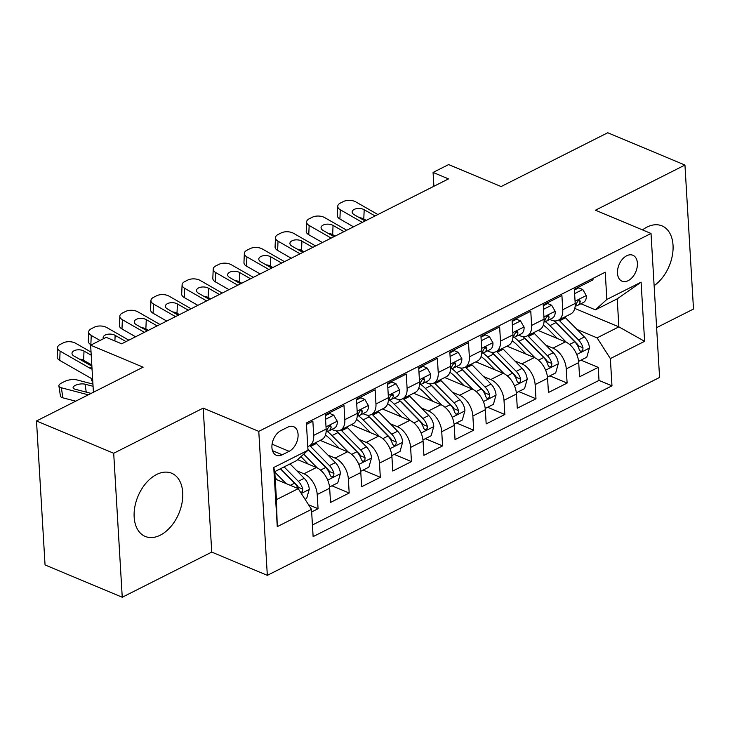 <?xml version="1.0" encoding="UTF-8"?>
<svg xmlns="http://www.w3.org/2000/svg" width="730" height="730" viewBox="0 0 730 730"><rect width="100%" height="100%" fill="white"/><g stroke="black" fill="none" stroke-linecap="round" stroke-linejoin="round"><path stroke-width="1.09" d="M654.126 285.676A34.246 22.165 112.7 0 0 672.722 253.1A34.246 22.165 112.7 0 0 661.973 225.871A34.246 22.165 112.7 0 0 646.953 227.112A34.246 22.165 112.7 0 0 642.491 229.904M156.64 474.482A34.246 22.165 112.7 0 0 134.849 506.784A34.246 22.165 112.7 0 0 145.224 536.431A34.246 22.165 112.7 0 0 160.244 535.19A34.246 22.165 112.7 0 0 182.035 502.888A34.246 22.165 112.7 0 0 171.66 473.241A34.246 22.165 112.7 0 0 156.64 474.482M626.696 255.765A14.053 9.098 112.7 0 0 617.762 269.014A14.053 9.098 112.7 0 0 622.015 281.178A14.053 9.098 112.7 0 0 628.174 280.667A14.053 9.098 112.7 0 0 637.117 267.417A14.053 9.098 112.7 0 0 632.864 255.254A14.053 9.098 112.7 0 0 626.696 255.765M656.617 327.642L693.5 309.036L684.95 165.053L607.752 132.75L501.127 186.552L448.64 164.579L433.072 172.435L433.894 186.269M267.326 575.349L659.582 377.456L651.023 233.472L258.776 431.366L267.326 575.349L211.746 552.09L203.196 408.106L113.697 453.266L122.248 597.25L211.746 552.09M122.248 597.25L45.05 564.947L36.5 420.964L143.126 367.172L90.629 345.199L93.422 392.238M113.697 453.266L36.5 420.964M592.952 278.404L593.034 279.818L574.355 289.235L575.203 303.443L562.748 309.73A17.566 10.676 63.2 0 1 558.313 320.242A17.566 10.676 63.2 0 1 551.323 320.123L549.754 319.466M562.748 309.73L561.908 295.522L543.23 304.948L544.069 319.147L531.623 325.434A17.566 10.676 63.2 0 1 527.179 335.946A17.566 10.676 63.2 0 1 520.189 335.827L518.629 335.17M531.623 325.434L530.774 311.226L512.095 320.652L512.944 334.851L500.488 341.138A17.566 10.676 63.2 0 1 496.044 351.65A17.566 10.676 63.2 0 1 489.064 351.531L487.494 350.884M500.488 341.138L499.639 326.93L480.961 336.357L481.809 350.564L469.353 356.842A17.566 10.676 63.2 0 1 464.919 367.354A17.566 10.676 63.2 0 1 457.929 367.245L456.369 366.588M469.353 356.842L468.514 342.644L449.835 352.061L450.675 366.268L438.228 372.546A17.566 10.676 63.2 0 1 433.784 383.058A17.566 10.676 63.2 0 1 426.795 382.949L425.234 382.292M438.228 372.546L437.38 358.348L418.701 367.774L419.549 381.973L407.094 388.26A17.566 10.676 63.2 0 1 402.659 398.772A17.566 10.676 63.2 0 1 395.669 398.653L394.1 397.996M407.094 388.26L406.254 374.052L387.575 383.478L388.415 397.677L375.959 403.964A17.566 10.676 63.2 0 1 371.524 414.476A17.566 10.676 63.2 0 1 364.535 414.357L362.974 413.7M375.959 403.964L375.12 389.756L356.441 399.182L357.289 413.39L344.834 419.668A17.566 10.676 63.2 0 1 340.39 430.18A17.566 10.676 63.2 0 1 333.409 430.061L331.84 429.413M344.834 419.668L343.985 405.469L325.306 414.886L326.155 429.094A17.566 10.676 63.2 0 1 321.711 439.606L309.264 445.884A17.566 10.676 63.2 0 1 307.768 446.422M311.655 511.958L318.061 508.728L308.544 504.74M297.63 459.654L316.391 467.51A17.566 10.676 63.2 0 1 329.668 488.242L330.517 502.441L349.186 493.024L331.94 485.806M320.205 440.363L347.526 451.797A17.566 10.676 -116.8 0 1 360.802 472.538L361.642 486.737L380.321 477.311L363.075 470.093M351.331 424.659L378.651 436.093A17.566 10.676 -116.8 0 1 391.928 456.825L392.776 471.033L411.455 461.606L394.2 454.388M382.465 408.955L409.785 420.389A17.566 10.676 -116.8 0 1 423.062 441.121L423.902 455.328L442.581 445.902L425.334 438.684M413.591 393.251L440.92 404.685A17.566 10.676 -116.8 0 1 454.188 425.417L455.036 439.624L473.715 430.198L456.469 422.98M444.725 377.547L472.045 388.98A17.566 10.676 -116.8 0 1 485.322 409.712L486.171 423.911L504.841 414.494L487.594 407.276M475.86 361.834L503.18 373.267A17.566 10.676 -116.8 0 1 516.457 394.008L517.296 408.207L535.975 398.781L518.729 391.563M506.985 346.13L534.305 357.563A17.566 10.676 -116.8 0 1 547.582 378.295L548.431 392.503L567.11 383.077L549.854 375.859M90.629 345.199L106.197 337.351L121.636 343.812L448.512 178.896L433.072 172.435M282.291 454.772L289.135 451.322A13.614 8.806 112.7 0 0 297.803 438.484A13.614 8.806 112.7 0 0 293.679 426.703A13.614 8.806 112.7 0 0 287.702 427.196L280.858 430.645A13.614 8.806 112.7 0 0 272.199 443.484A13.614 8.806 112.7 0 0 276.323 455.264A13.614 8.806 112.7 0 0 282.291 454.772L272.482 450.666M595.424 309.839L606.849 299.446L605.234 272.208L306.372 422.989L307.996 450.227L296.562 460.621L274.772 471.617L276.442 499.63L298.232 488.644L311.509 509.376L313.124 536.614L611.977 385.832L610.362 358.594L597.085 337.862L618.876 326.867L617.215 298.853L595.424 309.839L580.888 303.762M606.849 299.446L641.095 282.172L644.608 341.321L610.362 358.594M311.509 509.376L277.263 526.649L273.75 467.501L307.996 450.227M545.876 345.162L552.984 348.137A17.566 10.676 63.2 0 1 566.261 368.878L567.11 383.077M538.12 330.425L565.44 341.859L552.984 348.137M514.75 360.875L521.859 363.85A17.566 10.676 63.2 0 1 535.136 384.582L535.975 398.781M483.616 376.58L490.724 379.554A17.566 10.676 63.2 0 1 504.001 400.286L504.841 414.494M452.49 392.284L459.599 395.259A17.566 10.676 63.2 0 1 472.867 415.99L473.715 430.198M421.356 407.988L428.464 410.963A17.566 10.676 63.2 0 1 441.741 431.695L442.581 445.902M390.221 423.701L397.33 426.667A17.566 10.676 63.2 0 1 410.607 447.408L411.455 461.606M359.096 439.405L366.204 442.38A17.566 10.676 63.2 0 1 379.481 463.112L380.321 477.311M327.962 455.109L335.07 458.084A17.566 10.676 63.2 0 1 348.347 478.816L349.186 493.024M296.836 470.814L303.935 473.788A17.566 10.676 63.2 0 1 317.212 494.52L318.061 508.728M312.431 524.989L599.011 380.403L598.235 367.373L580.989 360.155M565.44 341.859A17.566 10.676 -116.8 0 1 578.717 362.591L579.556 376.799L598.235 367.373M306.454 424.404L312.86 421.173L313.699 435.372A17.566 10.676 63.2 0 1 309.264 445.884M275.21 479.008L298.232 488.644M203.196 408.106L258.776 431.366M684.95 165.053L595.443 210.213L651.023 233.472M574.784 308.416L618.876 326.867L644.608 341.321M577.01 329.458L597.085 337.862M340.39 430.18L352.846 423.902A17.566 10.676 -116.8 0 0 357.289 413.39M371.524 414.476L383.98 408.189A17.566 10.676 -116.8 0 0 388.415 397.677M402.659 398.772L415.105 392.484A17.566 10.676 -116.8 0 0 419.549 381.973M433.784 383.058L446.24 376.78A17.566 10.676 -116.8 0 0 450.675 366.268M464.919 367.354L477.365 361.076A17.566 10.676 -116.8 0 0 481.809 350.564M496.044 351.65L508.5 345.363A17.566 10.676 -116.8 0 0 512.944 334.851M527.179 335.946L539.634 329.659A17.566 10.676 -116.8 0 0 544.069 319.147M599.011 380.403L611.977 385.832M558.313 320.242L570.76 313.955A17.566 10.676 -116.8 0 0 575.203 303.443M274.772 471.617L273.75 467.501M276.442 499.63L277.263 526.649M641.095 282.172L617.215 298.853M92.062 369.243A21.955 13.341 63.2 0 1 89.954 368.212L60.106 351.13L59.714 360.383A8.778 4.718 -177.6 0 1 57.168 356.861L57.56 347.617A8.778 4.718 2.4 0 0 60.106 351.13M92.637 378.97A32.932 20.011 63.2 0 1 89.562 377.456L59.714 360.383M91.04 352.07L75.674 343.282A8.778 4.718 2.4 0 0 63.264 342.881L60.152 344.451A8.778 4.718 2.4 0 0 57.56 347.617M91.871 366.122L74.04 356.094A7.026 3.778 -177.6 0 1 72.005 353.274A7.026 3.778 -177.6 0 1 74.077 350.747A7.026 3.778 -177.6 0 1 84.005 351.066L83.612 360.31L91.807 365M83.612 360.31A7.026 3.778 2.4 0 0 79.269 359.078M91.223 355.191L84.005 351.066M305.085 499.347L306.627 498.572L309.274 489.219A11.634 7.072 -116.8 0 0 304.237 478.314L290.029 463.915M92.938 384.108L76.906 379.91A8.778 3.294 -8.7 0 0 64.614 381.471L61.503 383.04A8.778 3.294 -8.7 0 0 58.893 385.951A8.778 3.294 -8.7 0 0 61.347 387.767L62.88 397.823A8.778 3.294 171.3 0 1 60.426 396.016L58.893 385.951M286.096 483.561L274.799 472.118M88.312 394.82L61.347 387.767M75.71 401.181L62.88 397.823M277.154 479.82L275.137 477.776M300.851 492.732L302.649 491.199L302.804 489.127A11.634 7.072 -116.8 0 0 298.315 481.298L284.116 466.908M280.612 468.669L296.781 485.067A5.931 3.604 63.2 0 1 298.36 487.266L302.804 489.127M93.075 386.289L85.027 384.19A7.026 2.637 171.3 0 0 75.19 385.431A7.026 2.637 171.3 0 0 73.109 387.767A7.026 2.637 171.3 0 0 75.071 389.209L91.113 393.406M280.384 468.788L294.582 483.187A11.634 7.072 63.2 0 1 298.214 488.635M100.037 340.454L91.241 335.426L90.849 344.67A8.778 4.718 -177.6 0 1 88.303 341.156L88.695 331.913A8.778 4.718 2.4 0 0 91.241 335.426M325.571 419.276L333.738 415.16L337.306 421.374A11.634 7.072 63.2 0 1 334.358 428.145L328.445 431.129A11.634 7.072 -116.8 0 0 331.183 427.114L330.654 425.763L329.339 425.982L327.451 429.003A11.634 7.072 63.2 0 1 326.109 431.895M128.836 340.18L106.808 327.569A8.778 4.718 2.4 0 0 94.398 327.177L91.287 328.746A8.778 4.718 2.4 0 0 88.695 331.913M333.738 415.16L329.723 413.481L325.361 415.68M103.432 338.747A7.026 3.778 -177.6 0 1 103.14 337.57A7.026 3.778 -177.6 0 1 105.211 335.043A7.026 3.778 -177.6 0 1 115.139 335.362L114.893 340.992M126.034 341.594L115.139 335.362M326.219 431.759L327.423 431.485A11.634 7.072 -116.8 0 0 328.445 431.129M144.403 332.323L122.375 319.722L121.974 328.965A8.778 4.718 -177.6 0 1 119.428 325.452L119.82 316.209A8.778 4.718 2.4 0 0 122.375 319.722M135.597 336.767L121.974 328.965M356.705 403.571L364.863 399.456L368.44 405.661A11.634 7.072 63.2 0 1 365.484 412.432L359.571 415.416A11.634 7.072 -116.8 0 0 362.317 411.41L361.788 410.059L360.474 410.278L358.585 413.29A11.634 7.072 63.2 0 1 357.244 416.182M159.961 324.476L137.933 311.865A8.778 4.718 2.4 0 0 125.523 311.473L122.412 313.042A8.778 4.718 2.4 0 0 119.82 316.209M364.863 399.456L360.848 397.777L356.486 399.976M147.204 330.909L136.309 324.677A7.026 3.778 -177.6 0 1 134.265 321.866A7.026 3.778 -177.6 0 1 136.337 319.329A7.026 3.778 -177.6 0 1 146.265 319.649L145.872 328.901L148.363 330.325M145.872 328.901A7.026 3.778 2.4 0 0 141.529 327.67M157.16 325.89L146.265 319.649M357.353 416.054L358.549 415.781A11.634 7.072 -116.8 0 0 359.571 415.416M175.529 316.619L153.501 304.018L153.108 313.261A8.778 4.718 -177.6 0 1 150.562 309.748L150.955 300.495A8.778 4.718 2.4 0 0 153.501 304.018M166.732 321.054L153.108 313.261M387.831 387.867L395.998 383.752L399.565 389.957A11.634 7.072 63.2 0 1 396.618 396.728L390.705 399.712A11.634 7.072 -116.8 0 0 393.443 395.706L392.913 394.346L391.599 394.574L389.71 397.585A11.634 7.072 63.2 0 1 388.369 400.478M191.096 308.763L169.068 296.161A8.778 4.718 2.4 0 0 156.658 295.76L153.546 297.329A8.778 4.718 2.4 0 0 150.955 300.495M395.998 383.752L391.983 382.064L387.621 384.272M178.33 315.205L167.435 308.973A7.026 3.778 -177.6 0 1 165.4 306.162A7.026 3.778 -177.6 0 1 167.471 303.625A7.026 3.778 -177.6 0 1 177.399 303.945L177.007 313.188L179.498 314.621M177.007 313.188A7.026 3.778 2.4 0 0 172.663 311.956M188.294 310.177L177.399 303.945M388.479 400.341L389.683 400.077A11.634 7.072 -116.8 0 0 390.705 399.712M206.663 300.915L184.635 288.304L184.243 297.557A8.778 4.718 -177.6 0 1 181.688 294.035L182.089 284.791A8.778 4.718 2.4 0 0 184.635 288.304M197.867 305.35L184.243 297.557M418.965 372.163L427.123 368.039L430.7 374.253A11.634 7.072 63.2 0 1 427.753 381.024L421.83 384.007A11.634 7.072 -116.8 0 0 424.577 379.992L424.048 378.642L422.734 378.87L420.845 381.881A11.634 7.072 63.2 0 1 419.504 384.774M222.23 293.059L200.202 280.457A8.778 4.718 2.4 0 0 187.793 280.055L184.672 281.625A8.778 4.718 2.4 0 0 182.089 284.791M427.123 368.039L423.108 366.36L418.746 368.559M209.464 299.501L198.569 293.268A7.026 3.778 -177.6 0 1 196.534 290.449A7.026 3.778 -177.6 0 1 198.596 287.921A7.026 3.778 -177.6 0 1 208.534 288.24L208.132 297.484L210.623 298.908M208.132 297.484A7.026 3.778 2.4 0 0 203.789 296.252M219.42 294.473L208.534 288.24M419.613 384.637L420.818 384.372A11.634 7.072 -116.8 0 0 421.83 384.007M329.559 487.001L337.753 482.868L340.408 473.514A11.634 7.072 -116.8 0 0 335.362 462.61L316.446 443.438A33.589 20.413 -116.8 0 0 315.661 442.654M317.295 467.921L303.689 454.133M308.288 464.116L300.924 456.651M307.951 449.47L325.717 467.483A11.634 7.072 63.2 0 1 330.197 475.303L331.374 476.927L332.761 476.736L333.774 475.495L333.938 473.423A11.634 7.072 -116.8 0 0 329.449 465.594L310.533 446.422A33.589 20.413 -116.8 0 0 309.748 445.638M307.923 449.142A27.886 16.945 63.2 0 1 309 450.182L327.916 469.363A5.931 3.604 63.2 0 1 329.495 471.562L333.938 473.423M92.801 381.671A8.778 3.294 171.3 0 1 91.56 380.303L91.259 378.359M360.693 471.297L368.887 467.163L371.534 457.81A11.634 7.072 -116.8 0 0 366.496 446.906L347.58 427.734A33.589 20.413 -116.8 0 0 346.796 426.95M348.42 452.217L332.013 435.582A33.589 20.413 -116.8 0 0 327.341 431.503M339.413 448.412L330.48 439.351A27.886 16.945 -116.8 0 0 325.407 435.135M336.065 430.819A33.589 20.413 63.2 0 1 337.926 432.598L356.842 451.77A11.634 7.072 63.2 0 1 361.332 459.599L362.5 461.223L363.896 461.031L364.909 459.791L365.064 457.719A11.634 7.072 -116.8 0 0 360.584 449.89L341.667 430.718A33.589 20.413 -116.8 0 0 340.883 429.934M336.904 431.594A27.886 16.945 63.2 0 1 340.134 434.478L359.041 453.659A5.931 3.604 63.2 0 1 360.62 455.858L365.064 457.719M391.818 455.593L400.022 451.459L402.668 442.106A11.634 7.072 -116.8 0 0 397.622 431.202L378.715 412.021A33.589 20.413 -116.8 0 0 377.921 411.245M379.554 436.513L363.148 419.878A33.589 20.413 -116.8 0 0 358.476 415.799M370.548 432.698L361.615 423.646A27.886 16.945 -116.8 0 0 356.541 419.421M367.19 415.105A33.589 20.413 63.2 0 1 369.061 416.894L387.977 436.065A11.634 7.072 63.2 0 1 392.466 443.895L393.634 445.519L395.021 445.327L396.043 444.086L396.198 442.006A11.634 7.072 -116.8 0 0 391.709 434.186L372.793 415.005A33.589 20.413 -116.8 0 0 372.008 414.229M368.039 415.89A27.886 16.945 63.2 0 1 371.26 418.774L390.176 437.945A5.931 3.604 63.2 0 1 391.755 440.154L396.198 442.006M422.953 439.889L431.147 435.755L433.793 426.393A11.634 7.072 -116.8 0 0 428.756 415.489L409.84 396.317A33.589 20.413 -116.8 0 0 409.055 395.541M410.689 420.809L394.273 404.174A33.589 20.413 -116.8 0 0 389.601 400.095M401.683 416.994L392.74 407.933A27.886 16.945 -116.8 0 0 387.666 403.717M398.325 399.401A33.589 20.413 63.2 0 1 400.195 401.19L419.102 420.361A11.634 7.072 63.2 0 1 423.592 428.191L424.769 429.815L426.156 429.614L427.169 428.373L427.333 426.302A11.634 7.072 -116.8 0 0 422.843 418.473L403.927 399.301A33.589 20.413 -116.8 0 0 403.142 398.525M399.164 400.177A27.886 16.945 63.2 0 1 402.394 403.07L421.31 422.241A5.931 3.604 63.2 0 1 422.889 424.44L427.333 426.302M237.788 285.211L215.761 272.6L215.368 281.844A8.778 4.718 -177.6 0 1 212.822 278.331L213.215 269.087A8.778 4.718 2.4 0 0 215.761 272.6M228.992 289.646L215.368 281.844M450.091 356.45L458.257 352.334L461.834 358.549A11.634 7.072 63.2 0 1 458.878 365.319L452.965 368.303A11.634 7.072 -116.8 0 0 455.712 364.288L455.182 362.938L453.868 363.157L451.97 366.177A11.634 7.072 63.2 0 1 450.638 369.07M253.356 277.354L231.328 264.744A8.778 4.718 2.4 0 0 218.918 264.351L215.806 265.921A8.778 4.718 2.4 0 0 213.215 269.087M458.257 352.334L454.243 350.655L449.881 352.855M240.59 283.797L229.695 277.555A7.026 3.778 -177.6 0 1 227.66 274.745A7.026 3.778 -177.6 0 1 229.731 272.217A7.026 3.778 -177.6 0 1 239.659 272.536L239.267 281.78L241.758 283.204M239.267 281.78A7.026 3.778 2.4 0 0 234.923 280.548M250.554 278.769L239.659 272.536M450.748 368.933L451.943 368.668A11.634 7.072 -116.8 0 0 452.965 368.303M454.078 424.185L462.282 420.042L464.928 410.689A11.634 7.072 -116.8 0 0 459.891 399.784L440.975 380.613A33.589 20.413 -116.8 0 0 440.19 379.837M441.814 405.095L425.407 388.46A33.589 20.413 -116.8 0 0 420.736 384.391M432.808 401.29L423.874 392.229A27.886 16.945 -116.8 0 0 418.801 388.013M429.459 383.697A33.589 20.413 63.2 0 1 431.32 385.476L450.237 404.657A11.634 7.072 63.2 0 1 454.726 412.487L455.894 414.102L457.281 413.91L458.303 412.669L458.458 410.598A11.634 7.072 -116.8 0 0 453.969 402.768L435.062 383.597A33.589 20.413 -116.8 0 0 434.268 382.821M430.298 384.473A27.886 16.945 63.2 0 1 433.529 387.365L452.436 406.537A5.931 3.604 63.2 0 1 454.014 408.736L458.458 410.598M268.923 269.498L246.895 256.896L246.503 266.14A8.778 4.718 -177.6 0 1 243.957 262.627L244.349 253.383A8.778 4.718 2.4 0 0 246.895 256.896M260.126 273.942L246.503 266.14M481.225 340.746L489.392 336.63L492.96 342.845A11.634 7.072 63.2 0 1 490.012 349.606L484.099 352.599A11.634 7.072 -116.8 0 0 486.837 348.584L486.308 347.234L484.994 347.453L483.105 350.473A11.634 7.072 63.2 0 1 481.764 353.356M284.49 261.65L262.462 249.04A8.778 4.718 2.4 0 0 250.052 248.647L246.941 250.217A8.778 4.718 2.4 0 0 244.349 253.383M489.392 336.63L485.377 334.951L481.015 337.151M271.724 268.083L260.829 261.851A7.026 3.778 -177.6 0 1 258.794 259.041A7.026 3.778 -177.6 0 1 260.865 256.504A7.026 3.778 -177.6 0 1 270.793 256.823L270.401 266.076L272.892 267.499M270.401 266.076A7.026 3.778 2.4 0 0 266.048 264.844M281.689 263.065L270.793 256.823M481.873 353.229L483.077 352.955A11.634 7.072 -116.8 0 0 484.099 352.599M485.213 408.471L493.407 404.338L496.062 394.985A11.634 7.072 -116.8 0 0 491.016 384.08L472.1 364.909A33.589 20.413 -116.8 0 0 471.315 364.124M472.949 389.391L456.542 372.756A33.589 20.413 -116.8 0 0 451.861 368.687M463.942 385.586L455.009 376.525A27.886 16.945 -116.8 0 0 449.935 372.309M460.584 367.993A33.589 20.413 63.2 0 1 462.455 369.772L481.371 388.953A11.634 7.072 63.2 0 1 485.852 396.773L487.029 398.398L488.416 398.206L489.428 396.965L489.593 394.893A11.634 7.072 -116.8 0 0 485.103 387.064L466.187 367.893A33.589 20.413 -116.8 0 0 465.402 367.108M461.424 368.769A27.886 16.945 63.2 0 1 464.654 371.652L483.57 390.833A5.931 3.604 63.2 0 1 485.149 393.032L489.593 394.893M300.057 253.794L278.03 241.192L277.628 250.436A8.778 4.718 -177.6 0 1 275.082 246.923L275.475 237.67A8.778 4.718 2.4 0 0 278.03 241.192M291.252 258.228L277.628 250.436M512.36 325.042L520.517 320.926L524.094 327.131A11.634 7.072 63.2 0 1 521.138 333.902L515.225 336.886A11.634 7.072 -116.8 0 0 517.971 332.88L517.442 331.52L516.128 331.748L514.239 334.76A11.634 7.072 63.2 0 1 512.898 337.652M315.615 245.937L293.588 233.335A8.778 4.718 2.4 0 0 281.178 232.934L278.066 234.512A8.778 4.718 2.4 0 0 275.475 237.67M520.517 320.926L516.502 319.247L512.141 321.446M302.859 252.379L291.963 246.147A7.026 3.778 -177.6 0 1 289.92 243.336A7.026 3.778 -177.6 0 1 291.991 240.8A7.026 3.778 -177.6 0 1 301.919 241.119L301.526 250.363L304.018 251.795M301.526 250.363A7.026 3.778 2.4 0 0 297.183 249.131M312.814 247.351L301.919 241.119M513.008 337.515L514.203 337.251A11.634 7.072 -116.8 0 0 515.225 336.886M516.347 392.767L524.542 388.634L527.188 379.281A11.634 7.072 -116.8 0 0 522.151 368.376L503.235 349.195A33.589 20.413 -116.8 0 0 502.45 348.42M504.074 373.687L487.667 357.052A33.589 20.413 -116.8 0 0 482.995 352.973M495.077 369.882L486.134 360.821A27.886 16.945 -116.8 0 0 481.061 356.596M491.719 352.289A33.589 20.413 63.2 0 1 493.58 354.068L512.496 373.24A11.634 7.072 63.2 0 1 516.986 381.069L518.154 382.693L519.55 382.502L520.563 381.261L520.718 379.189A11.634 7.072 -116.8 0 0 516.238 371.36L497.322 352.179A33.589 20.413 -116.8 0 0 496.537 351.404M492.558 353.065A27.886 16.945 63.2 0 1 495.789 355.948L514.696 375.12A5.931 3.604 63.2 0 1 516.274 377.328L520.718 379.189M331.183 238.09L309.155 225.479L308.763 234.732A8.778 4.718 -177.6 0 1 306.217 231.218L306.609 221.966A8.778 4.718 2.4 0 0 309.155 225.479M322.386 242.524L308.763 234.732M543.485 309.337L551.652 305.213L555.22 311.427A11.634 7.072 63.2 0 1 552.272 318.198L546.359 321.182A11.634 7.072 -116.8 0 0 549.106 317.176L548.568 315.816L547.254 316.044L545.365 319.056A11.634 7.072 63.2 0 1 544.023 321.948M346.75 230.233L324.722 217.631A8.778 4.718 2.4 0 0 312.312 217.23L309.201 218.799A8.778 4.718 2.4 0 0 306.609 221.966M551.652 305.213L547.637 303.534L543.275 305.733M333.984 236.675L323.089 230.443A7.026 3.778 -177.6 0 1 321.054 227.632A7.026 3.778 -177.6 0 1 323.125 225.095A7.026 3.778 -177.6 0 1 333.053 225.415L332.661 234.659L335.152 236.091M332.661 234.659A7.026 3.778 2.4 0 0 328.317 233.427M343.949 231.647L333.053 225.415M544.133 321.811L545.337 321.547A11.634 7.072 -116.8 0 0 546.359 321.182M547.473 377.063L555.676 372.93L558.322 363.577A11.634 7.072 -116.8 0 0 553.276 352.672L534.369 333.491A33.589 20.413 -116.8 0 0 533.575 332.716M535.209 357.983L518.802 341.348A33.589 20.413 -116.8 0 0 514.13 337.269M526.202 354.169L517.269 345.107A27.886 16.945 -116.8 0 0 512.195 340.892M522.844 336.576A33.589 20.413 63.2 0 1 524.715 338.364L543.631 357.536A11.634 7.072 63.2 0 1 548.12 365.365L549.288 366.989L550.676 366.798L551.697 365.548L551.853 363.476A11.634 7.072 -116.8 0 0 547.363 355.656L528.447 336.475A33.589 20.413 -116.8 0 0 527.662 335.7M523.693 337.351A27.886 16.945 63.2 0 1 526.914 340.244L545.83 359.416A5.931 3.604 63.2 0 1 547.409 361.624L551.853 363.476M362.317 222.385L340.29 209.775L339.897 219.027A8.778 4.718 -177.6 0 1 337.342 215.505L337.744 206.261A8.778 4.718 2.4 0 0 340.29 209.775M353.521 226.82L339.897 219.027M574.62 293.624L582.777 289.509L586.354 295.723A11.634 7.072 63.2 0 1 583.407 302.494L577.485 305.478A11.634 7.072 -116.8 0 0 580.231 301.463L579.702 300.112L578.388 300.331L576.499 303.351A11.634 7.072 63.2 0 1 575.158 306.244M377.885 214.529L355.857 201.927A8.778 4.718 2.4 0 0 343.447 201.526L340.326 203.095A8.778 4.718 2.4 0 0 337.744 206.261M582.777 289.509L578.762 287.83L574.4 290.029M365.119 220.971L354.223 214.73A7.026 3.778 -177.6 0 1 352.188 211.919A7.026 3.778 -177.6 0 1 354.26 209.391A7.026 3.778 -177.6 0 1 364.188 209.711L363.786 218.954L366.277 220.378M363.786 218.954A7.026 3.778 2.4 0 0 359.443 217.722M375.074 215.943L364.188 209.711M575.267 306.107L576.472 305.843A11.634 7.072 -116.8 0 0 577.485 305.478M578.607 361.359L586.801 357.216L589.448 347.863A11.634 7.072 -116.8 0 0 584.411 336.959L565.495 317.787A33.589 20.413 -116.8 0 0 564.71 317.012M566.343 342.27L549.927 325.644A33.589 20.413 -116.8 0 0 545.255 321.565M557.337 338.464L548.394 329.403A27.886 16.945 -116.8 0 0 543.321 325.188M553.979 320.871A33.589 20.413 63.2 0 1 555.849 322.66L574.756 341.832A11.634 7.072 63.2 0 1 579.246 349.661L580.423 351.276L581.81 351.084L582.823 349.843L582.987 347.772A11.634 7.072 -116.8 0 0 578.498 339.943L559.582 320.771A33.589 20.413 -116.8 0 0 558.797 319.995M554.818 321.647A27.886 16.945 63.2 0 1 558.048 324.54L576.965 343.711A5.931 3.604 63.2 0 1 578.543 345.91L582.987 347.772M534.305 357.563L521.859 363.85M503.18 373.267L490.724 379.554M472.045 388.98L459.599 395.259M440.92 404.685L428.464 410.963M409.785 420.389L397.33 426.667M378.651 436.093L366.204 442.38M347.526 451.797L335.07 458.084M316.391 467.51L303.935 473.788M329.668 488.242L317.212 494.52M578.717 362.591L566.261 368.878M547.582 378.295L535.136 384.582M516.457 394.008L504.001 400.286M485.322 409.712L472.867 415.99M454.188 425.417L441.741 431.695M423.062 441.121L410.607 447.408M391.928 456.825L379.481 463.112M360.802 472.538L348.347 478.816M326.155 429.094L313.699 435.372M272.08 444.187L289.135 451.322M91.934 367.217L89.954 368.212M301.308 493.443L309.21 489.456M298.315 481.298L304.237 478.314M290.33 485.331L294.582 483.187M85.027 384.19L86.249 392.138M337.224 421.219L326.018 426.868M329.029 426.21L331.183 427.114M368.349 405.506L357.152 411.163M360.164 410.506L362.317 411.41M399.483 389.802L388.287 395.45M391.289 394.802L393.443 395.706M430.609 374.098L419.412 379.746M422.424 379.098L424.577 379.992M327.706 480.121L340.344 473.752M310.533 446.422L316.446 443.438M329.449 465.594L335.362 462.61M320.534 470.093L325.717 467.483M358.832 464.417L371.47 458.048M341.667 430.718L347.58 427.734M332.013 435.582L337.926 432.598M360.584 449.89L366.496 446.906M351.659 454.388L356.842 451.77M389.966 448.713L402.604 442.334M372.793 415.005L378.715 412.021M363.148 419.878L369.061 416.894M391.709 434.186L397.622 431.202M382.794 438.684L387.977 436.065M421.101 433.009L433.729 426.63M403.927 399.301L409.84 396.317M394.273 404.174L400.195 401.19M422.843 418.473L428.756 415.489M413.928 422.971L419.102 420.361M461.743 358.393L450.547 364.042M453.558 363.385L455.712 364.288M452.226 417.304L464.864 410.926M435.062 383.597L440.975 380.613M425.407 388.46L431.32 385.476M453.969 402.768L459.891 399.784M445.054 407.267L450.237 404.657M492.878 342.689L481.672 348.338M484.683 347.681L486.837 348.584M483.36 401.591L495.998 395.222M466.187 367.893L472.1 364.909M456.542 372.756L462.455 369.772M485.103 387.064L491.016 384.08M476.188 391.563L481.371 388.953M524.003 326.976L512.807 332.624M515.818 331.977L517.971 332.88M514.486 385.887L527.124 379.509M497.322 352.179L503.235 349.195M487.667 357.052L493.58 354.068M516.238 371.36L522.151 368.376M507.314 375.859L512.496 373.24M555.138 311.272L543.941 316.92M546.943 316.273L549.106 317.176M545.62 370.183L558.258 363.805M528.447 336.475L534.369 333.491M518.802 341.348L524.715 338.364M547.363 355.656L553.276 352.672M538.448 360.155L543.631 357.536M586.263 295.568L575.067 301.216M578.078 300.559L580.231 301.463M576.755 354.479L589.384 348.101M559.582 320.771L565.495 317.787M549.927 325.644L555.849 322.66M578.498 339.943L584.411 336.959M569.582 344.441L574.756 341.832"/></g></svg>
